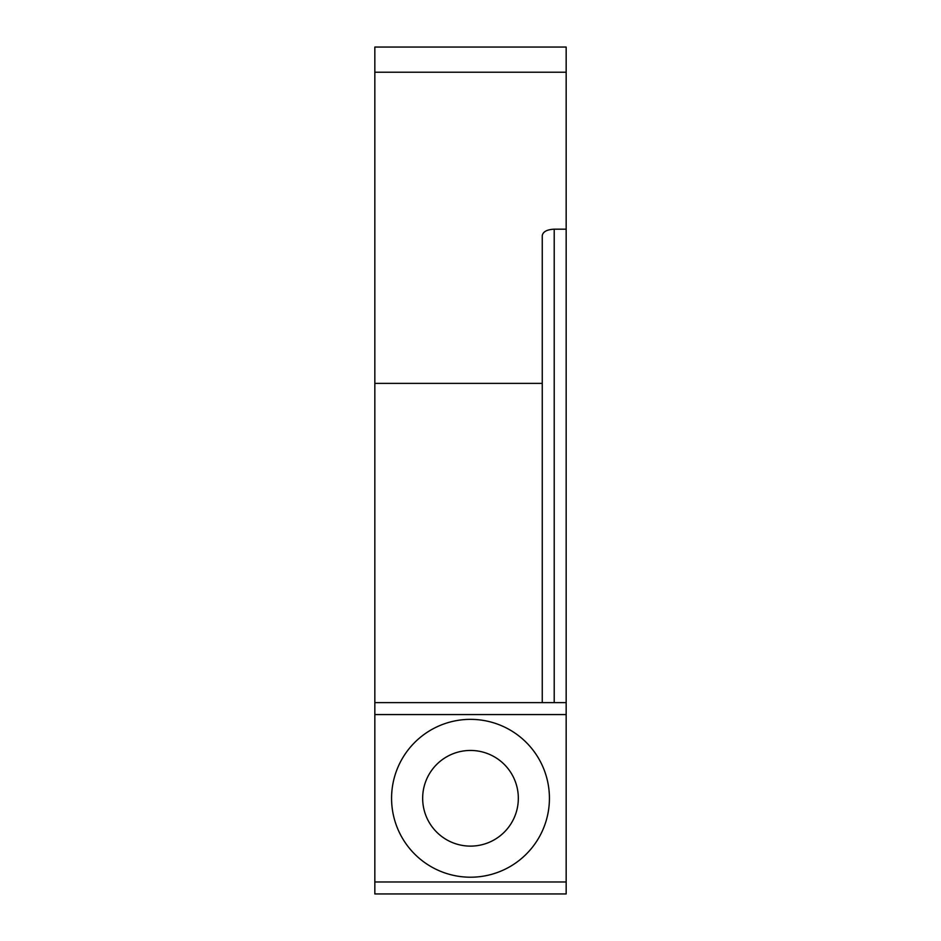 <?xml version="1.0" encoding="UTF-8"?>
<svg xmlns="http://www.w3.org/2000/svg" width="941" height="941" viewBox="0 0 941 941"><rect width="100%" height="100%" fill="white"/><g stroke="black" fill="none" stroke-linecap="round" stroke-linejoin="round"><path stroke-width="1.41" d="M374.836 383.375L374.836 714.572L566.164 714.572L566.164 47.05L374.836 47.05L374.836 383.375L542.251 383.375L542.251 702.621L566.164 702.621M374.836 714.572L374.836 893.95L566.164 893.95L566.164 714.572M374.836 702.621L542.251 702.621M391.574 798.286A78.926 78.926 0 0 0 509.963 866.637A78.926 78.926 0 0 0 509.963 729.934A78.926 78.926 0 0 0 391.574 798.286M554.214 702.621L554.214 229.169C546.956 229.557 542.969 231.709 542.251 235.626L542.251 383.375M554.214 229.169L566.164 229.169M422.662 798.286A47.838 47.838 0 0 0 494.413 839.713A47.838 47.838 0 0 0 494.413 756.858A47.838 47.838 0 0 0 422.662 798.286M374.836 881.988L566.164 881.988M374.836 72.21L566.164 72.21"/></g></svg>

